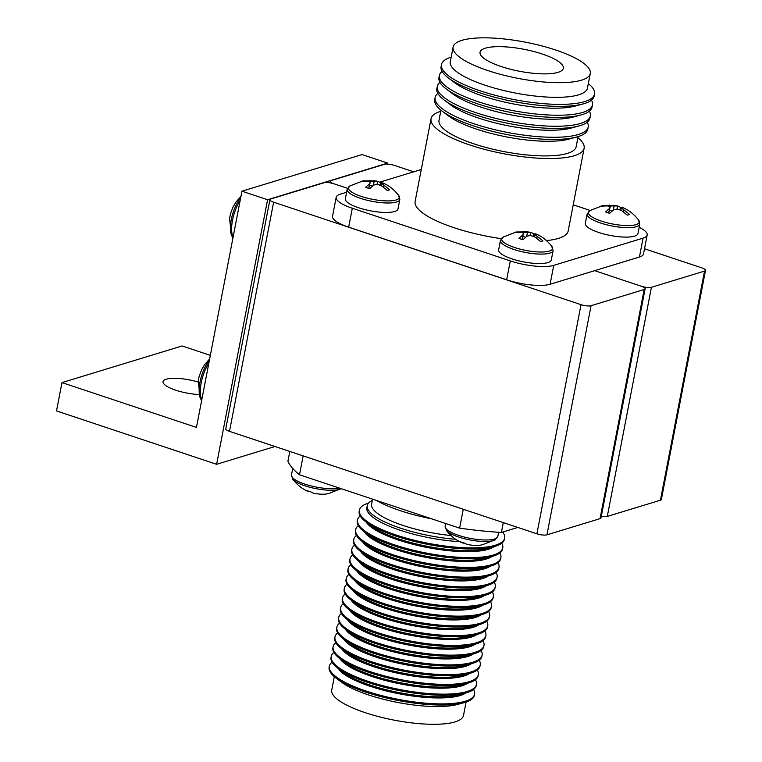 <?xml version="1.0" encoding="UTF-8"?>
<svg xmlns="http://www.w3.org/2000/svg" width="762" height="762" viewBox="0 0 762 762"><rect width="100%" height="100%" fill="white"/><g stroke="black" fill="none" stroke-linecap="round" stroke-linejoin="round"><path stroke-width="1.14" d="M387.506 164.106L387.696 163.106L362.083 154.572L241.945 191.205L196.463 427.425L61.97 382.591L56.512 410.937L216.618 464.306L267.567 199.739L387.696 163.106M216.618 464.306L274.996 446.503M61.97 382.591L182.099 345.958L210.331 355.368M267.567 199.739L241.945 191.205M199.177 394.516A25.317 6.696 -169.1 0 1 163.049 381.638A25.317 6.696 -169.1 0 1 198.206 382.067M705.488 270.377L661.368 499.51A7.487 1.981 -169.1 0 1 660.425 500.224L704.545 271.091A7.487 1.981 10.9 0 0 705.488 270.377A7.487 1.981 10.9 0 0 701.764 267.853L644.519 248.774M413.671 171.821L394.354 165.392A7.487 1.981 10.9 0 0 384.334 164.354L331.203 180.556A7.487 1.981 10.9 0 0 330.26 181.28A7.487 1.981 10.9 0 0 333.994 183.794A7.487 1.981 10.9 0 0 323.964 182.766L270.843 198.968A7.487 1.981 10.9 0 0 269.9 199.682A7.487 1.981 10.9 0 0 273.625 202.206L581.025 304.667A7.487 1.981 10.9 0 0 591.055 305.705L644.176 289.503A7.487 1.981 10.9 0 0 645.119 288.779A7.487 1.981 10.9 0 0 641.394 286.264L594.646 270.681L641.394 286.264A7.487 1.981 10.9 0 0 651.424 287.293L607.295 516.426L660.425 500.224M607.295 516.426A7.487 1.981 -169.1 0 1 601.294 516.369M651.424 287.293L704.545 271.091M333.994 183.794L347.51 188.3L333.994 183.794M431.873 518.903A75.209 19.888 -169.1 0 1 376.028 500.291M466.096 702.04L463.515 715.432A67.094 17.745 -169.1 0 1 455.047 721.89A67.094 17.745 -169.1 0 1 379.219 716.785A67.094 17.745 -169.1 0 1 331.737 690.058L334.318 676.666M473.573 689.467A73.962 19.555 -169.1 0 1 474.602 694.134L474.383 695.258A73.962 19.555 -169.1 0 1 465.058 702.374A73.962 19.555 -169.1 0 1 463.915 702.707L457.429 704.469A67.094 17.745 -169.1 0 1 397.678 702.45A67.094 17.745 -169.1 0 1 341.462 682.133L336.09 678.085A73.962 19.555 -169.1 0 1 329.136 667.293L329.355 666.169A73.962 19.555 -169.1 0 1 332.042 662.207M463.915 702.707A73.962 19.555 -169.1 0 1 398.059 700.478A73.962 19.555 -169.1 0 1 336.09 678.085M474.602 694.134A73.962 19.555 -169.1 0 1 465.268 701.25A73.962 19.555 -169.1 0 1 381.686 695.63A73.962 19.555 -169.1 0 1 329.355 666.169M475.45 679.714A73.962 19.555 -169.1 0 1 476.479 684.381L476.26 685.514A73.962 19.555 -169.1 0 1 466.935 692.62A73.962 19.555 -169.1 0 1 465.792 692.953A67.094 17.745 -169.1 0 1 460.124 695.544A67.094 17.745 -169.1 0 1 392.22 692.344A67.094 17.745 -169.1 0 1 337.985 668.35M337.966 668.341A73.962 19.555 -169.1 0 0 399.936 690.724A73.962 19.555 -169.1 0 0 465.792 692.953L459.305 694.715A67.094 17.745 -169.1 0 1 399.564 692.696A67.094 17.745 -169.1 0 1 343.338 672.379L337.966 668.341A73.962 19.555 -169.1 0 1 331.013 657.539L331.232 656.415A73.962 19.555 -169.1 0 1 333.918 652.462M476.479 684.381A73.962 19.555 -169.1 0 1 467.154 691.496A73.962 19.555 -169.1 0 1 383.562 685.876A73.962 19.555 -169.1 0 1 331.232 656.415M467.658 683.209A67.094 17.745 -169.1 0 1 462.001 685.79A67.094 17.745 -169.1 0 1 394.097 682.59A67.094 17.745 -169.1 0 1 339.862 658.597A73.962 19.555 -169.1 0 1 332.889 647.786L333.108 646.662A73.962 19.555 -169.1 0 1 335.794 642.709M467.668 683.2L461.181 684.962A67.094 17.745 -169.1 0 1 401.441 682.942A67.094 17.745 -169.1 0 1 345.215 662.635L339.842 658.587A73.962 19.555 -169.1 0 0 401.822 680.98A73.962 19.555 -169.1 0 0 467.668 683.2A73.962 19.555 -169.1 0 0 468.811 682.876A73.962 19.555 -169.1 0 0 478.136 675.761L478.355 674.637A73.962 19.555 -169.1 0 1 469.03 681.742A73.962 19.555 -169.1 0 1 385.439 676.123A73.962 19.555 -169.1 0 1 333.108 646.662M477.326 669.96A73.962 19.555 -169.1 0 1 478.355 674.637M479.212 660.216A73.962 19.555 -169.1 0 1 480.231 664.883L480.012 666.007A73.962 19.555 -169.1 0 1 470.687 673.122A73.962 19.555 -169.1 0 1 469.554 673.446A67.094 17.745 -169.1 0 1 463.877 676.037A67.094 17.745 -169.1 0 1 395.973 672.836A67.094 17.745 -169.1 0 1 341.738 648.843M341.719 648.833A73.962 19.555 -169.1 0 0 403.698 671.227A73.962 19.555 -169.1 0 0 469.554 673.446L463.067 675.208A67.094 17.745 -169.1 0 1 403.317 673.198A67.094 17.745 -169.1 0 1 347.091 652.882L341.719 648.833A73.962 19.555 -169.1 0 1 334.766 638.042L334.985 636.908A73.962 19.555 -169.1 0 1 337.671 632.955M480.231 664.883A73.962 19.555 -169.1 0 1 470.906 671.998A73.962 19.555 -169.1 0 1 387.315 666.369A73.962 19.555 -169.1 0 1 334.985 636.908M471.411 663.702A67.094 17.745 -169.1 0 1 465.753 666.283A67.094 17.745 -169.1 0 1 397.85 663.092A67.094 17.745 -169.1 0 1 343.614 639.089A73.962 19.555 -169.1 0 1 336.652 628.288L336.861 627.164A73.962 19.555 -169.1 0 1 339.547 623.202M471.43 663.692L464.944 665.464A67.094 17.745 -169.1 0 1 405.193 663.445A67.094 17.745 -169.1 0 1 348.967 643.128L343.605 639.08A73.962 19.555 -169.1 0 0 405.575 661.473A73.962 19.555 -169.1 0 0 471.43 663.692A73.962 19.555 -169.1 0 0 472.564 663.369A73.962 19.555 -169.1 0 0 481.898 656.253L482.108 655.13A73.962 19.555 -169.1 0 1 472.783 662.245A73.962 19.555 -169.1 0 1 389.201 656.615A73.962 19.555 -169.1 0 1 336.861 627.164M481.089 650.462A73.962 19.555 -169.1 0 1 482.108 655.13M482.965 640.709A73.962 19.555 -169.1 0 1 483.984 645.376L483.775 646.5A73.962 19.555 -169.1 0 1 474.44 653.615A73.962 19.555 -169.1 0 1 473.307 653.948A67.094 17.745 -169.1 0 1 467.639 656.539A67.094 17.745 -169.1 0 1 399.726 653.339A67.094 17.745 -169.1 0 1 345.491 629.345M345.481 629.326A73.962 19.555 -169.1 0 0 407.451 651.72A73.962 19.555 -169.1 0 0 473.307 653.948L466.82 655.711A67.094 17.745 -169.1 0 1 407.07 653.691A67.094 17.745 -169.1 0 1 350.844 633.374L345.481 629.326A73.962 19.555 -169.1 0 1 338.528 618.534L338.738 617.411A73.962 19.555 -169.1 0 1 341.424 613.458M483.984 645.376A73.962 19.555 -169.1 0 1 474.659 652.491A73.962 19.555 -169.1 0 1 391.077 646.871A73.962 19.555 -169.1 0 1 338.738 617.411M475.164 644.195A67.094 17.745 -169.1 0 1 469.516 646.786A67.094 17.745 -169.1 0 1 401.603 643.585A67.094 17.745 -169.1 0 1 347.377 619.592A73.962 19.555 -169.1 0 1 340.404 608.781L340.624 607.657A73.962 19.555 -169.1 0 1 343.31 603.704M475.183 644.195L468.697 645.957A67.094 17.745 -169.1 0 1 408.946 643.938A67.094 17.745 -169.1 0 1 352.73 623.621L347.358 619.582A73.962 19.555 -169.1 0 0 409.327 641.966A73.962 19.555 -169.1 0 0 475.183 644.195A73.962 19.555 -169.1 0 0 476.326 643.861A73.962 19.555 -169.1 0 0 485.651 636.756L485.87 635.632A73.962 19.555 -169.1 0 1 476.536 642.737A73.962 19.555 -169.1 0 1 392.954 637.118A73.962 19.555 -169.1 0 1 340.624 607.657M484.842 630.955A73.962 19.555 -169.1 0 1 485.87 635.632M486.718 621.201A73.962 19.555 -169.1 0 1 487.747 625.878L487.528 627.002A73.962 19.555 -169.1 0 1 478.203 634.117A73.962 19.555 -169.1 0 1 477.06 634.441A67.094 17.745 -169.1 0 1 471.392 637.032A67.094 17.745 -169.1 0 1 403.489 633.832A67.094 17.745 -169.1 0 1 349.253 609.838A73.962 19.555 -169.1 0 1 342.281 599.027L342.5 597.903A73.962 19.555 -169.1 0 1 345.186 593.95M470.573 636.203A67.094 17.745 -169.1 0 1 410.823 634.184A67.094 17.745 -169.1 0 1 354.606 613.877L349.234 609.829A73.962 19.555 -169.1 0 0 411.204 632.222A73.962 19.555 -169.1 0 0 477.06 634.441L470.573 636.203M487.747 625.878A73.962 19.555 -169.1 0 1 478.422 632.993A73.962 19.555 -169.1 0 1 394.83 627.364A73.962 19.555 -169.1 0 1 342.5 597.903M488.594 611.457A73.962 19.555 -169.1 0 1 489.623 616.125L489.404 617.249A73.962 19.555 -169.1 0 1 480.079 624.364A73.962 19.555 -169.1 0 1 478.936 624.688A67.094 17.745 -169.1 0 1 473.269 627.278A67.094 17.745 -169.1 0 1 405.365 624.078A67.094 17.745 -169.1 0 1 351.13 600.085M351.111 600.075A73.962 19.555 -169.1 0 0 413.08 622.468A73.962 19.555 -169.1 0 0 478.936 624.688L472.45 626.45A67.094 17.745 -169.1 0 1 412.709 624.44A67.094 17.745 -169.1 0 1 356.483 604.123L351.111 600.075A73.962 19.555 -169.1 0 1 344.157 589.283L344.376 588.15A73.962 19.555 -169.1 0 1 347.062 584.197M489.623 616.125A73.962 19.555 -169.1 0 1 480.298 623.24A73.962 19.555 -169.1 0 1 396.707 617.611A73.962 19.555 -169.1 0 1 344.376 588.15M490.471 601.704A73.962 19.555 -169.1 0 1 491.5 606.371L491.28 607.495A73.962 19.555 -169.1 0 1 481.955 614.61A73.962 19.555 -169.1 0 1 480.822 614.934A67.094 17.745 -169.1 0 1 475.145 617.534A67.094 17.745 -169.1 0 1 407.241 614.334A67.094 17.745 -169.1 0 1 353.006 590.331A73.962 19.555 -169.1 0 1 346.034 579.53L346.253 578.406A73.962 19.555 -169.1 0 1 348.939 574.443M474.326 616.706A67.094 17.745 -169.1 0 1 414.585 614.686A67.094 17.745 -169.1 0 1 358.359 594.37L352.987 590.321A73.962 19.555 -169.1 0 0 414.966 612.715A73.962 19.555 -169.1 0 0 480.822 614.934L474.326 616.706M491.5 606.371A73.962 19.555 -169.1 0 1 482.175 613.486A73.962 19.555 -169.1 0 1 398.583 607.857A73.962 19.555 -169.1 0 1 346.253 578.406M492.357 591.95A73.962 19.555 -169.1 0 1 493.376 596.617L493.157 597.751A73.962 19.555 -169.1 0 1 483.832 604.857A73.962 19.555 -169.1 0 1 482.698 605.19A67.094 17.745 -169.1 0 1 477.022 607.781A67.094 17.745 -169.1 0 1 409.118 604.58A67.094 17.745 -169.1 0 1 354.882 580.587M354.873 580.568A73.962 19.555 -169.1 0 0 416.843 602.961A73.962 19.555 -169.1 0 0 482.698 605.19L476.212 606.952A67.094 17.745 -169.1 0 1 416.462 604.933A67.094 17.745 -169.1 0 1 360.236 584.616L354.873 580.568A73.962 19.555 -169.1 0 1 347.91 569.776L348.129 568.652A73.962 19.555 -169.1 0 1 350.815 564.699M493.376 596.617A73.962 19.555 -169.1 0 1 484.051 603.733A73.962 19.555 -169.1 0 1 400.46 598.113A73.962 19.555 -169.1 0 1 348.129 568.652M484.556 595.436A67.094 17.745 -169.1 0 1 478.898 598.027A67.094 17.745 -169.1 0 1 410.994 594.827A67.094 17.745 -169.1 0 1 356.759 570.833A73.962 19.555 -169.1 0 1 349.796 560.022L350.006 558.898A73.962 19.555 -169.1 0 1 352.692 554.946M484.575 595.436L478.088 597.198A67.094 17.745 -169.1 0 1 418.338 595.179A67.094 17.745 -169.1 0 1 362.112 574.862L356.749 570.824A73.962 19.555 -169.1 0 0 418.719 593.207A73.962 19.555 -169.1 0 0 484.575 595.436A73.962 19.555 -169.1 0 0 485.708 595.103A73.962 19.555 -169.1 0 0 495.043 587.997L495.252 586.873A73.962 19.555 -169.1 0 1 485.927 593.979A73.962 19.555 -169.1 0 1 402.346 588.359A73.962 19.555 -169.1 0 1 350.006 558.898M494.233 582.197A73.962 19.555 -169.1 0 1 495.252 586.873M496.11 572.443A73.962 19.555 -169.1 0 1 497.138 577.12L496.919 578.244A73.962 19.555 -169.1 0 1 487.594 585.359A73.962 19.555 -169.1 0 1 486.451 585.683A67.094 17.745 -169.1 0 1 480.784 588.274A67.094 17.745 -169.1 0 1 412.871 585.073A67.094 17.745 -169.1 0 1 358.635 561.08A73.962 19.555 -169.1 0 1 351.673 550.269L351.882 549.145A73.962 19.555 -169.1 0 1 354.578 545.192M479.965 587.445A67.094 17.745 -169.1 0 1 420.214 585.426A67.094 17.745 -169.1 0 1 363.988 565.118L358.626 561.07A73.962 19.555 -169.1 0 0 420.595 583.463A73.962 19.555 -169.1 0 0 486.451 585.683L479.965 587.445M497.138 577.12A73.962 19.555 -169.1 0 1 487.804 584.235A73.962 19.555 -169.1 0 1 404.222 578.606A73.962 19.555 -169.1 0 1 351.882 549.145M488.309 575.939A67.094 17.745 -169.1 0 1 482.66 578.52A67.094 17.745 -169.1 0 1 414.747 575.32A67.094 17.745 -169.1 0 1 360.521 551.326A73.962 19.555 -169.1 0 1 353.549 540.525L353.768 539.391A73.962 19.555 -169.1 0 1 356.454 535.438M488.328 575.929L481.841 577.691A67.094 17.745 -169.1 0 1 422.091 575.681A67.094 17.745 -169.1 0 1 365.874 555.365L360.502 551.317A73.962 19.555 -169.1 0 0 422.472 573.71A73.962 19.555 -169.1 0 0 488.328 575.929A73.962 19.555 -169.1 0 0 489.471 575.605A73.962 19.555 -169.1 0 0 498.796 568.49L499.015 567.366A73.962 19.555 -169.1 0 1 489.68 574.481A73.962 19.555 -169.1 0 1 406.098 568.852A73.962 19.555 -169.1 0 1 353.768 539.391M497.986 562.699A73.962 19.555 -169.1 0 1 499.015 567.366M499.862 552.945A73.962 19.555 -169.1 0 1 500.891 557.613L500.672 558.736A73.962 19.555 -169.1 0 1 491.347 565.852A73.962 19.555 -169.1 0 1 490.204 566.185A67.094 17.745 -169.1 0 1 484.537 568.776A67.094 17.745 -169.1 0 1 416.633 565.575A67.094 17.745 -169.1 0 1 362.398 541.572M362.379 541.563A73.962 19.555 -169.1 0 0 424.348 563.956A73.962 19.555 -169.1 0 0 490.204 566.185L483.718 567.947A67.094 17.745 -169.1 0 1 423.977 565.928A67.094 17.745 -169.1 0 1 367.751 545.611L362.379 541.563A73.962 19.555 -169.1 0 1 355.425 530.771L355.644 529.647A73.962 19.555 -169.1 0 1 358.33 525.685M500.891 557.613A73.962 19.555 -169.1 0 1 491.566 564.728A73.962 19.555 -169.1 0 1 407.975 559.098A73.962 19.555 -169.1 0 1 355.644 529.647M501.739 543.192A73.962 19.555 -169.1 0 1 502.768 547.859L502.549 548.992A73.962 19.555 -169.1 0 1 493.224 556.098A73.962 19.555 -169.1 0 1 492.081 556.431A67.094 17.745 -169.1 0 1 486.413 559.022A67.094 17.745 -169.1 0 1 418.509 555.822A67.094 17.745 -169.1 0 1 364.274 531.828M364.255 531.809A73.962 19.555 -169.1 0 0 426.234 554.203A73.962 19.555 -169.1 0 0 492.081 556.431L485.594 558.194A67.094 17.745 -169.1 0 1 425.853 556.174A67.094 17.745 -169.1 0 1 369.627 535.857L364.255 531.809A73.962 19.555 -169.1 0 1 357.302 521.018L357.521 519.894A73.962 19.555 -169.1 0 1 360.207 515.941M502.768 547.859A73.962 19.555 -169.1 0 1 493.443 554.974A73.962 19.555 -169.1 0 1 409.851 549.354A73.962 19.555 -169.1 0 1 357.521 519.894M502.682 532.047A73.962 19.555 -169.1 0 1 504.644 538.115L504.425 539.239A73.962 19.555 -169.1 0 1 495.1 546.354A73.962 19.555 -169.1 0 1 493.967 546.678A67.094 17.745 -169.1 0 1 488.29 549.269A67.094 17.745 -169.1 0 1 420.386 546.068A67.094 17.745 -169.1 0 1 366.151 522.075A73.962 19.555 -169.1 0 1 359.178 511.264L359.397 510.14A73.962 19.555 -169.1 0 1 368.57 503.072M487.48 548.44A67.094 17.745 -169.1 0 1 427.73 546.421A67.094 17.745 -169.1 0 1 371.504 526.104L366.131 522.065A73.962 19.555 -169.1 0 0 428.111 544.449A73.962 19.555 -169.1 0 0 493.967 546.678L487.48 548.44M504.644 538.115A73.962 19.555 -169.1 0 1 495.319 545.221A73.962 19.555 -169.1 0 1 411.728 539.601A73.962 19.555 -169.1 0 1 359.397 510.14M459.696 541.658A67.094 17.745 -169.1 0 1 366.855 507.692L367.255 505.625A67.094 17.745 -169.1 0 1 372.313 500.463M498.786 532.286L498.634 533.067A67.094 17.745 -169.1 0 1 498.262 534.191M455.666 539.296A67.094 17.745 -169.1 0 1 367.255 505.625M450.942 535.524A63.103 16.688 -169.1 0 1 371.589 504.196L372.57 499.139M289.808 451.437L287.912 461.286A155.896 41.224 10.9 0 0 299.504 474.783L459.619 528.152A155.896 41.224 10.9 0 0 501.396 532.447L517.808 527.437M501.396 532.447L503.291 522.599M459.619 528.152L463.258 509.254L303.152 455.886L299.504 474.783M451.161 57.14A77.953 20.612 10.9 0 0 441.474 64.599A77.953 20.612 10.9 0 0 496.633 95.65A77.953 20.612 10.9 0 0 584.73 101.575A77.953 20.612 10.9 0 0 594.56 94.078A77.953 20.612 10.9 0 0 588.331 83.563M441.474 64.599L441.084 66.599A77.953 20.612 10.9 0 0 448.418 77.981A77.953 20.612 10.9 0 0 513.731 101.575A77.953 20.612 10.9 0 0 583.14 103.918A77.953 20.612 10.9 0 0 584.34 103.575A77.953 20.612 10.9 0 0 594.169 96.079L594.56 94.078M453.104 47.053L450.285 61.703A69.847 18.469 10.9 0 0 499.71 89.516A69.847 18.469 10.9 0 0 578.644 94.831A69.847 18.469 10.9 0 0 587.454 88.116L590.274 73.466A69.847 18.469 10.9 0 0 525.18 42.129A69.847 18.469 10.9 0 0 453.104 47.053A69.847 18.469 10.9 0 0 502.529 74.876A69.847 18.469 10.9 0 0 581.463 80.181A69.847 18.469 10.9 0 0 590.274 73.466M557.984 72.361A42.405 11.211 10.9 0 0 563.328 68.275A42.405 11.211 10.9 0 0 523.808 49.254A42.405 11.211 10.9 0 0 480.05 52.245A42.405 11.211 10.9 0 0 510.054 69.132A42.405 11.211 10.9 0 0 557.984 72.361M639.442 257.023L643.08 238.125A32.423 8.572 10.9 0 0 647.167 235.001L643.528 253.898A32.423 8.572 -169.1 0 1 639.442 257.023L550.097 284.264A32.423 8.572 -169.1 0 1 506.644 279.797L348.672 227.143A32.423 8.572 -169.1 0 1 332.527 216.227L336.166 197.329A32.423 8.572 10.9 0 1 340.252 194.205L346.605 192.272M379.828 182.137L421.272 169.507M336.166 197.329A32.423 8.572 10.9 0 0 352.311 208.245L348.672 227.143M506.644 279.797L510.283 260.899L352.311 208.245M510.283 260.899A32.423 8.572 10.9 0 0 553.736 265.367L550.097 284.264M643.08 238.125L553.736 265.367M647.167 235.001A32.423 8.572 10.9 0 0 639.175 227.343M573.234 204.826L590.074 210.436M546.535 240.601A77.953 20.612 10.9 0 0 558.375 238.401A77.953 20.612 10.9 0 0 568.204 230.905L584.13 148.228A77.953 20.612 10.9 0 0 577.901 137.712M440.731 111.3A77.953 20.612 10.9 0 0 431.044 118.748L415.128 201.425A77.953 20.612 10.9 0 0 501.215 238.668M431.044 118.748A77.953 20.612 10.9 0 0 486.204 149.8A77.953 20.612 10.9 0 0 574.3 155.724A77.953 20.612 10.9 0 0 584.13 148.228M440.95 110.195L439.007 120.282A69.847 18.469 10.9 0 0 488.423 148.104A69.847 18.469 10.9 0 0 567.357 153.41A69.847 18.469 10.9 0 0 576.167 146.695L578.11 136.608M437.845 93.44A77.953 20.612 10.9 0 0 435.131 97.517L434.721 99.67A77.953 20.612 10.9 0 0 442.046 111.052L448.389 115.834A69.847 18.469 10.9 0 0 506.921 136.979A69.847 18.469 10.9 0 0 569.109 139.075L576.777 136.989A77.953 20.612 10.9 0 0 577.977 136.646A77.953 20.612 10.9 0 0 587.807 129.149L588.216 126.987A77.953 20.612 10.9 0 0 587.216 122.206M442.046 111.052A77.953 20.612 10.9 0 0 507.368 134.645A77.953 20.612 10.9 0 0 576.777 136.989M435.131 97.517A77.953 20.612 10.9 0 0 490.29 128.559A77.953 20.612 10.9 0 0 578.387 134.493A77.953 20.612 10.9 0 0 588.216 126.987M439.969 82.41A77.953 20.612 10.9 0 0 437.255 86.487L436.845 88.649A77.953 20.612 10.9 0 0 444.17 100.022L450.513 104.804A69.847 18.469 10.9 0 0 509.035 125.949A69.847 18.469 10.9 0 0 571.233 128.054L578.891 125.968A77.953 20.612 10.9 0 0 580.092 125.625A77.953 20.612 10.9 0 0 589.931 118.129L590.34 115.967A77.953 20.612 10.9 0 0 589.34 111.176M444.17 100.022A77.953 20.612 10.9 0 0 509.483 123.625A77.953 20.612 10.9 0 0 578.891 125.968M437.255 86.487A77.953 20.612 10.9 0 0 492.414 117.539A77.953 20.612 10.9 0 0 580.511 123.463A77.953 20.612 10.9 0 0 590.34 115.967M442.093 71.39A77.953 20.612 10.9 0 0 439.379 75.467L438.96 77.619A77.953 20.612 10.9 0 0 446.294 89.002L452.638 93.783A69.847 18.469 10.9 0 0 511.159 114.929A69.847 18.469 10.9 0 0 573.348 117.034L581.015 114.948A77.953 20.612 10.9 0 0 582.216 114.605A77.953 20.612 10.9 0 0 592.045 107.099L592.465 104.946A77.953 20.612 10.9 0 0 591.464 100.155M446.294 89.002A77.953 20.612 10.9 0 0 511.607 112.605A77.953 20.612 10.9 0 0 581.015 114.948M439.379 75.467A77.953 20.612 10.9 0 0 494.538 106.509A77.953 20.612 10.9 0 0 582.635 112.443A77.953 20.612 10.9 0 0 592.465 104.946M448.418 77.981L454.762 82.763A69.847 18.469 10.9 0 0 513.283 103.908A69.847 18.469 10.9 0 0 575.472 106.004L583.14 103.918M645.119 288.779L600.999 517.912A7.487 1.981 -169.1 0 1 600.056 518.636L644.176 289.503M591.055 305.705L546.935 534.838L600.056 518.636M546.935 534.838A7.487 1.981 -169.1 0 1 536.905 533.8L229.495 431.34A7.487 1.981 -169.1 0 1 225.771 428.815L269.9 199.682M341.147 488.756L341.252 488.699A25.937 6.858 -169.1 0 1 341.147 488.756A25.937 6.858 -169.1 0 1 308.381 486.842A25.937 6.858 -169.1 0 1 292.913 479.469A25.937 6.858 -169.1 0 1 292.608 479.088C299.571 487.928 306.295 490.699 308.343 491.519L310.01 491.404M341.567 488.518L328.479 493.586A15.716 4.153 -169.1 0 1 328.27 493.624L327.736 493.719C324.412 494.548 319.649 494.376 313.439 493.214L310.629 491.814A15.716 4.153 -169.1 0 1 306.572 490.461L308.343 491.519M462.048 542.744L460.277 541.696A15.716 4.153 -169.1 0 0 464.334 543.049L467.144 544.449C473.354 545.611 478.117 545.783 481.441 544.954L481.975 544.859A15.716 4.153 -169.1 0 0 482.184 544.82L495.271 539.753A25.937 6.858 -169.1 0 1 494.843 539.991A25.937 6.858 -169.1 0 1 462.086 538.077A25.937 6.858 -169.1 0 1 446.618 530.704A25.937 6.858 -169.1 0 1 446.313 530.323C453.276 539.163 460 541.925 462.048 542.744L463.286 543.144L463.715 542.639M362.817 180.946L349.729 186.014A25.937 6.858 10.9 0 0 361.293 196.415A25.937 6.858 10.9 0 0 389.125 200.901A25.937 6.858 10.9 0 0 398.688 195.443C391.811 186.7 385.105 183.88 382.953 183.023L381.714 182.623L381.286 183.137L389.62 189.767A15.716 4.153 10.9 0 1 387.325 190.471L381.619 185.89L377.304 184.347L373.675 185.08L369.684 188.662A15.716 4.153 10.9 0 1 365.636 187.309L369.618 183.728L370.275 182.004L367.408 181.156L360.74 181.604A15.716 4.153 10.9 0 1 362.817 180.946A15.716 4.153 10.9 0 1 363.026 180.908L374.256 180.794L377.657 181.27L380.667 182.718A15.716 4.153 10.9 0 1 381.41 182.937M362.96 181.289L377.657 181.27L377.057 184.375M347.177 189.319L345.357 198.768A26.813 7.087 10.9 0 0 358.702 207.797A26.813 7.087 10.9 0 0 398.012 208.912L399.831 199.463A26.813 7.087 10.9 0 1 360.521 198.349A26.813 7.087 10.9 0 1 347.177 189.319L350.158 185.776M368.722 188.376L369.618 183.728M368.77 188.385L370.275 182.004M369.465 181.699L369.703 180.461M369.608 185.471L372.418 186.061M373.39 185.29L374.256 180.794M379.809 185.166L380.667 182.718M380.219 185.042A15.716 4.153 -169.1 0 1 380.876 185.233M380.819 185.557L381.286 183.137M383.524 187.223L383.915 185.195M516.093 232.039L503.006 237.106A25.937 6.858 10.9 0 0 514.569 247.507A25.937 6.858 10.9 0 0 542.401 251.993A25.937 6.858 10.9 0 0 551.964 246.536C545.087 237.782 538.382 234.972 536.238 234.115L534.991 233.715L534.562 234.22L542.896 240.859A15.716 4.153 10.9 0 1 540.601 241.564L534.895 236.982L530.581 235.439L526.952 236.172L522.961 239.744A15.716 4.153 10.9 0 1 518.912 238.401L522.894 234.82L523.551 233.096L520.684 232.248L514.017 232.696A15.716 4.153 10.9 0 1 516.093 232.039A15.716 4.153 10.9 0 1 516.312 232L527.533 231.877L530.933 232.362L533.943 233.81A15.716 4.153 10.9 0 1 534.686 234.029M516.236 232.372L530.933 232.362L530.333 235.468M500.453 240.411L498.634 249.86A26.813 7.087 10.9 0 0 511.978 258.889A26.813 7.087 10.9 0 0 551.288 259.994L553.107 250.546A26.813 7.087 10.9 0 1 513.798 249.441A26.813 7.087 10.9 0 1 500.453 240.411L503.434 236.868M521.999 239.468L522.894 234.82M522.046 239.478L523.551 233.096M522.742 232.791L522.98 231.553M522.884 236.563L525.694 237.153M526.666 236.382L527.533 231.877M533.086 236.258L533.943 233.81M533.505 236.134A15.716 4.153 -169.1 0 1 534.152 236.325M534.095 236.649L534.562 234.22M536.8 238.315L537.191 236.287M602.78 205.597L589.693 210.674A25.937 6.858 10.9 0 0 601.256 221.075A25.937 6.858 10.9 0 0 629.088 225.562A25.937 6.858 10.9 0 0 638.651 220.104C631.774 211.35 625.069 208.531 622.925 207.674L621.249 207.788L629.583 214.427A15.716 4.153 10.9 0 1 627.288 215.122L621.582 210.55L617.268 208.998L613.639 209.731L609.648 213.312A15.716 4.153 10.9 0 1 605.599 211.96L609.581 208.378L610.238 206.654L607.371 205.816L600.704 206.264A15.716 4.153 10.9 0 1 602.78 205.597A15.716 4.153 10.9 0 1 602.999 205.559L614.22 205.445L617.62 205.93L620.639 207.378A15.716 4.153 10.9 0 1 621.373 207.588M602.923 205.94L617.62 205.93L617.02 209.036M587.14 213.979L585.321 223.428A26.813 7.087 10.9 0 0 598.665 232.448A26.813 7.087 10.9 0 0 637.975 233.563L639.794 224.114A26.813 7.087 10.9 0 1 600.485 222.999A26.813 7.087 10.9 0 1 587.14 213.979L590.121 210.436M608.686 213.027L609.581 208.378M608.733 213.046L610.238 206.654M609.429 206.359L609.667 205.111M609.571 210.121L612.381 210.722M613.353 209.95L614.22 205.445M619.773 209.826L620.639 207.378M620.192 209.702A15.716 4.153 -169.1 0 1 620.839 209.893M620.782 210.217L621.249 207.788M623.487 211.884L623.878 209.855M200.263 398.088A25.937 11.192 -71.6 0 1 199.815 396.602A25.937 11.192 -71.6 0 1 199.434 385.715A25.937 11.192 -71.6 0 1 209.436 360.035M200.13 397.716L198.301 381.152L198.93 377.438A15.716 6.782 -71.6 0 1 199.234 376.199L201.597 369.789L204.721 364.512L209.664 358.873M231.562 235.572A25.937 11.192 -71.6 0 1 231.105 234.077A25.937 11.192 -71.6 0 1 230.734 223.199A25.937 11.192 -71.6 0 1 240.735 197.52M231.429 235.201L229.591 218.637L230.229 214.913A15.716 6.782 -71.6 0 1 230.534 213.674L232.896 207.274L236.01 201.997L240.954 196.358M273.625 202.206L229.495 431.34M536.905 533.8L581.025 304.667M339.5 488.118A26.813 7.087 -169.1 0 1 309.324 485.461A26.813 7.087 -169.1 0 1 291.465 475.078L292.913 479.469M494.843 539.991L497.824 536.448A26.813 7.087 -169.1 0 1 470.154 538.343A26.813 7.087 -169.1 0 1 445.17 526.313L446.618 530.704M201.74 399.993A26.813 11.573 -71.6 0 1 208.874 362.95M233.039 237.477A26.813 11.573 -71.6 0 1 240.173 200.435M330.26 181.28L329.965 182.823M292.741 468.468L291.465 475.078M445.703 523.513L445.17 526.313M498.634 532.276L497.824 536.448M398.383 195.062L399.831 199.463M551.659 246.155L553.107 250.546M638.346 219.723L639.794 224.114M199.815 396.602L201.578 400.85M231.105 234.077L232.877 238.335"/></g></svg>
